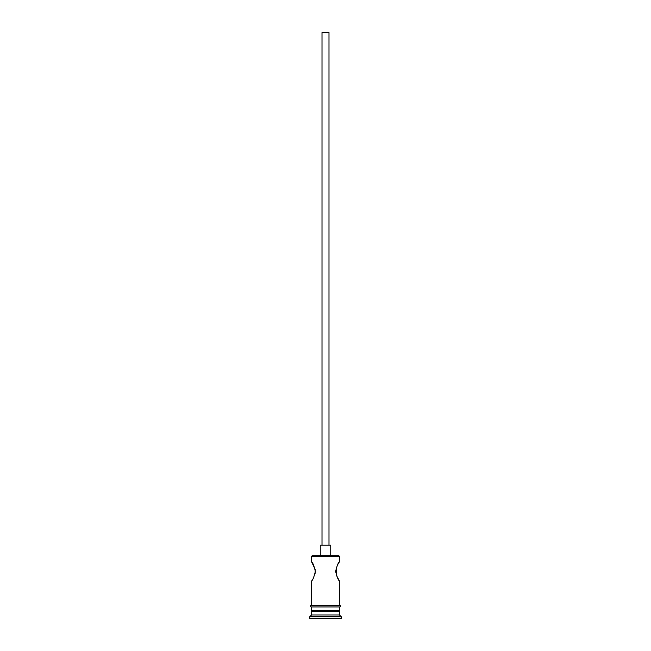 <?xml version="1.0" encoding="UTF-8"?>
<svg xmlns="http://www.w3.org/2000/svg" width="651" height="651" viewBox="0 0 651 651"><rect width="100%" height="100%" fill="white"/><g stroke="black" fill="none" stroke-linecap="round" stroke-linejoin="round"><path stroke-width="0.98" d="M311.552 556.369L312.244 555.677L338.756 555.677L339.448 556.369L311.552 556.369L311.552 561.78L315.182 569.413M322.009 545.212L322.009 32.55L328.991 32.55L328.991 545.212M320.268 555.677L320.268 545.212L330.732 545.212L330.732 555.677M337.682 564.604L339.448 561.78C338.333 562.342 337.063 565.54 335.631 571.366C337.055 577.193 338.333 580.391 339.448 580.961L336.298 575.118M336.29 575.093L336.307 567.615M315.19 569.454L315.198 573.238M312.594 610.426L311.552 611.476L311.552 614.959L309.803 616.709L309.803 618.45L341.197 618.45L341.197 616.709L309.803 616.709M338.406 610.426L339.448 611.476L311.552 611.476M339.448 611.476L339.448 614.959L311.552 614.959M339.448 614.959L341.197 616.709M311.552 605.194L311.552 580.961C312.667 580.391 313.945 577.193 315.369 571.366C313.937 565.54 312.667 562.342 311.552 561.78M339.448 580.961L339.448 605.194M339.448 556.369L339.448 561.78M311.552 606.944L311.552 610.426L339.448 610.426L339.448 606.944M311.373 605.194L339.627 605.194A0.871 0.871 0 0 1 340.497 606.073A0.871 0.871 0 0 1 339.627 606.944L311.373 606.944A0.871 0.871 0 0 1 310.503 606.073A0.871 0.871 0 0 1 311.373 605.194"/></g></svg>
